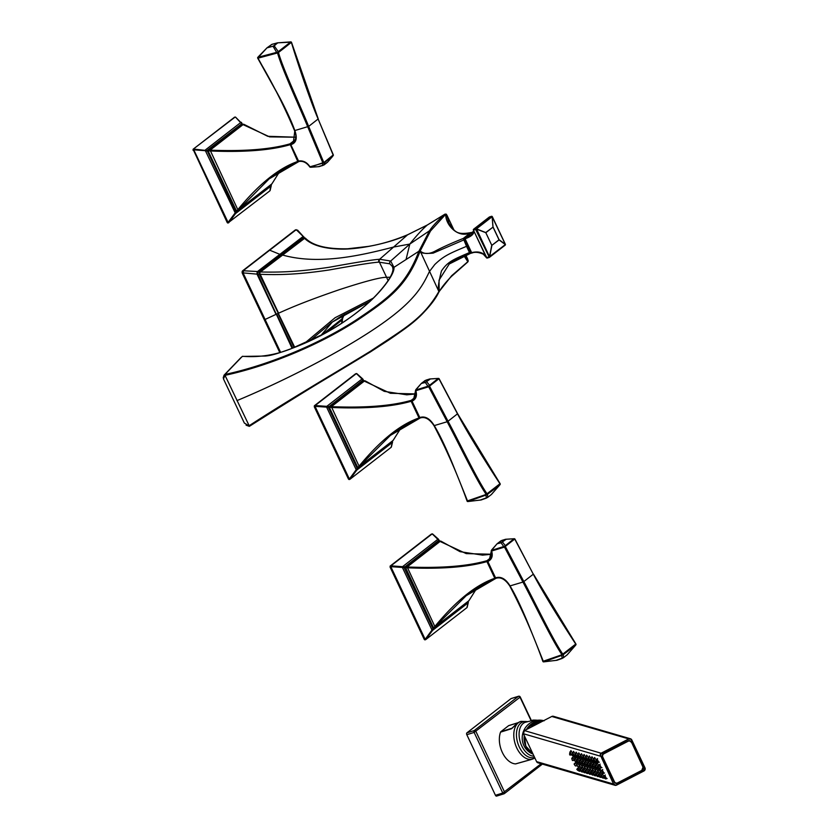 <?xml version="1.0" encoding="UTF-8"?>
<svg xmlns="http://www.w3.org/2000/svg" width="838" height="838" viewBox="0 0 838 838"><rect width="100%" height="100%" fill="white"/><g stroke="black" fill="none" stroke-linecap="round" stroke-linejoin="round"><path stroke-width="1.26" d="M279.808 352.609L242.454 273.576A2.158 1.33 -107.2 0 1 242.632 270.8L295.133 230.083A2.158 1.33 -107.2 0 1 295.395 229.937A2.158 1.33 -107.2 0 1 295.699 229.905M242.632 270.8L243.449 270.548L243.271 273.324L265.08 319.467L276.016 314.365L257.015 274.131L258.146 271.941L257.528 271.522L302.738 236.766A1.079 0.848 48.9 0 1 303.398 237.269L304.77 238.516M280.625 352.358L265.08 319.467M297.532 230.083L304.404 237.667L296.233 229.685L269.7 250.195L280.562 254.647L302.927 237.521L302.35 237.06M243.449 270.548L269.7 250.195M297.762 230.481L295.395 229.937M342.239 317.864L341.695 320.284L325.291 333.126M342.218 317.665L342.072 319.98A1.079 0.859 -126.3 0 0 342.145 319.236M342.302 317.717L342.501 319.247L341.695 320.284M341.6 323.3L342.072 319.98M341.831 318.985L322.923 334.414M369.977 301.334L331.932 322.274L309.253 341.223M373.277 298.129L335.074 317.738L304.477 343.35M292.074 348.336L257.957 274.466L257.297 274.78M292.755 348.074L276.655 314.02L277.965 313.422L294.096 347.571M304.362 237.887L259.298 272.371L259.193 273.89L294.735 347.32M259.183 273.89L257.957 274.466L257.695 273.722M303.398 237.269L303.534 237.961L305.053 238.002L260.419 271.962L259.172 273.9M259.79 273.178L260.22 274.298C279.305 275.074 298.663 274.518 329.198 269.972C355.679 265.196 372.24 262.577 378.881 262.137L389.848 263.823L392.509 266.631L393.001 269.04C392.844 273.817 388.612 281.002 380.305 290.597C376.021 295.678 370.291 301.292 363.116 307.431C353.626 315.654 340.741 324.369 324.474 333.576L292.053 348.336C275.932 354.977 259.424 357.627 242.528 356.297L242.36 356.36M259.801 272.004A1.079 0.828 -128.2 0 1 260.419 271.962C279.211 272.465 298.852 271.837 329.533 267.217C356.202 262.357 372.9 259.696 379.635 259.256L390.686 261.037L393.954 267.343C394.876 273.408 383.207 289.162 370.029 301.408C357.522 312.773 343.79 322.682 328.863 331.136C314.564 339.39 298.621 346.419 281.034 352.243C274.183 354.621 268.757 355.888 264.745 356.066L242.287 356.412L224.93 374.481C271.816 364.404 322.588 341.925 356.36 319.854C389.481 297.7 406.032 284.889 418.927 251.222L429.496 230.775L409.813 244.057L390.686 261.037A2.158 2.105 120 0 0 389.848 263.823M259.288 272.381L259.843 272.748M259.298 272.371L258.146 271.941L280.562 254.647A1.079 0.828 52.8 0 0 281.798 255.045L282.437 254.993C319.32 265.478 362.582 255.024 393.588 247.053L379.635 259.256A2.158 1.906 87.5 0 0 378.881 262.137M243.146 272.895L257.015 274.131L257.151 271.837A1.079 0.807 54.9 0 1 257.79 272.36M243.282 270.758L257.528 271.522M471.448 232.786A1.446 1.11 -127.7 0 0 470.642 232.702L463.278 238.432C451.064 243.355 441.616 247.629 434.943 251.222C425.484 256.177 420.886 251.473 420.184 251.012L430.491 231.026A0.723 0.66 35.3 0 0 429.496 230.775C432.23 226.511 437.331 221.002 444.789 214.266L427.254 225.055L407.593 234.808C390.602 242.831 360.131 249.504 341.202 249.106C323.73 248.76 311.464 245.125 304.404 238.202A1.079 0.828 -128.1 0 0 303.785 238.233M465.886 255.307L468.128 261.425L451.63 275.744L438.421 292.462C422.404 320.064 404.304 329.166 371.161 351.415C336.918 372.481 288.817 400.501 249.431 426.291L225.013 375.34C272.402 365.127 322.934 342.658 357.04 320.451C390.393 298.15 407.038 285.266 419.985 251.526L418.927 251.222L406.032 259.55L409.813 244.057L393.588 247.053L407.593 234.808A2.158 1.037 -113.2 0 1 407.771 234.682C394.321 240.349 381.133 244.267 368.217 246.414L347.665 248.771C326.956 249.232 312.888 245.723 305.441 238.222L305.053 238.002M304.728 238.348L304.393 237.803M320.64 335.818L342.438 318.65L344.449 314.177M344.586 314.093L342.281 318.828A1.079 0.828 52.5 0 0 342.438 318.65L342.847 317.958M259.581 274.529L260.22 274.298L278.604 313.192C293.635 306.362 309.955 299.795 339.359 289.676C365.064 281.285 380.808 277.169 386.58 277.315L390.183 277.21M406.032 259.55L393.954 267.343L393.211 269.983M430.491 231.026L445.795 214.193L446.979 215.324L453.84 229.832M471.658 232.618A1.446 1.446 0 0 0 470.862 232.597L470.642 232.702C458.229 238.903 445.104 224.783 445.795 214.193L445.156 214.099M446.979 215.324L446.371 214.287L444.863 214.214L427.338 224.982A2.158 0.807 -119.2 0 0 427.254 225.055C422.059 229.57 416.245 235.907 409.813 244.057M445.764 214.161A0.723 0.576 138.2 0 1 446.476 214.497L448.969 223.159C454.741 231.948 456.804 235.111 470.862 232.597M468.274 260.765L464.619 255.841M467.876 261.77L464.116 256.051M438.913 291.991A0.723 0.691 -142.6 0 0 439.06 291.844A0.723 0.691 -147.7 0 0 439.154 291.153L439.039 280.175L449.241 264.001L470.369 253.443A1.446 1.11 52.2 0 0 470.642 253.296L471.082 252.961M451.148 276.571A0.723 0.67 -134.8 0 0 451.473 276.393C445.921 282.018 441.794 287.141 439.102 291.781L439.06 291.854A0.723 0.691 -142.6 0 0 439.122 291.142C437.541 289.718 438.326 282.982 441.469 270.946C447.691 261.781 452.761 259.717 469.479 252.563L470.369 253.443M249.431 426.291L248.907 425.893L249.431 426.291M464.681 239.563L433.141 253.139C424.552 253.841 420.236 253.149 420.184 251.075L438.882 291.498C422.844 319.11 404.597 328.349 371.255 350.724C336.708 371.978 288.796 399.852 248.907 425.893L244.308 423.001L223.453 378.87L224.06 375.183L223.212 377.812M241.197 357.344L224.05 375.183L224.93 374.481L225.013 375.34L223.453 378.87M246.1 425.191L249.221 426.312M236.955 400.616C288.366 379.164 343.894 350.033 379.31 325.594C415.533 300.664 422.781 285.423 429.433 271.512L434.775 264.525C443.449 256.26 448.32 253.904 466.536 246.341L469.479 252.563L470.568 252.018M419.136 250.761L420.184 251.012A0.723 0.691 22.1 0 0 419.147 250.73M464.336 238.641A1.446 1.11 -127.8 0 0 463.278 238.432L466.536 246.341L467.625 245.796M471.019 252.594L471.176 252.709C478.812 250.876 483.903 252.531 486.459 257.675L486.93 257.926A0.723 0.555 52.2 0 0 486.962 257.947M471.846 253.076L464.734 238.023A0.723 0.555 52.2 0 0 464.608 238.086L464.608 238.086A0.723 0.555 52.2 0 0 464.514 238.83L464.671 238.945C471.951 236.368 474.874 233.414 473.418 230.094L486.459 257.675L489.162 257.455M489.622 216.916L473.763 229.141A0.723 0.555 -127.8 0 0 473.47 229.455A0.723 0.649 -14.1 0 0 473.418 230.094L486.731 257.633L489.486 256.658L476.466 228.868L492.147 216.707L505.335 244.361A0.723 0.545 126.6 0 1 505.324 244.581L489.486 256.658L491.717 245.45L499.081 239.94A0.723 0.545 -53.4 0 0 499.092 239.731L493.1 227.056L485.736 232.555L491.822 245.377A0.723 0.555 52.2 0 1 491.875 245.534L489.643 256.742A0.723 0.555 -127.8 0 1 489.35 257.392L475.649 229.455L476.455 229.078L485.831 232.702L491.822 245.377L499.092 239.731L505.293 244.267M489.591 257.203L505.021 245.23A0.723 0.555 -127.8 0 0 505.167 245.157L489.486 257.318A0.723 0.723 0 0 1 489.256 257.444L487.307 258.041A0.723 0.723 0 0 1 486.49 257.737L483.285 254.186C478.508 252.133 474.664 251.777 471.731 253.128A0.723 0.723 0 0 1 470.904 252.73L464.399 238.966A0.723 0.723 0 0 1 464.608 238.086L472.433 232.021A0.723 0.723 0 0 1 472.632 231.917L464.734 238.023L471.344 234.787L473.617 231.445M491.822 216.424L489.528 216.927A0.723 0.723 0 0 0 489.298 217.052A0.723 0.555 -127.8 0 1 489.434 216.979L491.477 216.33A0.723 0.723 0 0 1 492.335 216.707L505.377 244.287A0.723 0.723 0 0 1 505.167 245.157A0.723 0.555 -127.8 0 0 505.324 244.581L499.081 239.94A0.723 0.555 52.2 0 0 499.019 239.794L493.027 227.119L485.831 232.702A0.723 0.555 -127.8 0 0 485.736 232.555L476.466 228.868A0.723 0.555 52.2 0 0 475.712 228.533L491.382 216.372A0.723 0.555 52.2 0 1 492.147 216.707L493.027 227.119A0.723 0.555 -127.8 0 0 492.943 226.972L492.147 216.707M475.649 229.455L475.712 228.533L473.763 229.141L473.7 230.062L475.649 229.455M471.344 234.787C473.198 233.582 473.879 231.969 473.365 229.958A0.723 0.723 0 0 1 473.627 229.214L489.298 217.052A0.723 0.555 -127.8 0 0 489.193 217.168M470.956 252.825A1.446 1.11 52.2 0 1 470.642 253.296A1.446 1.446 0 0 1 470.307 253.495C458.669 258.188 454.458 260.471 449.241 264.001M299.061 161.441C303.157 160.844 306.729 162.656 309.756 166.909A0.723 0.723 0 0 0 310.238 167.212L322.808 162.771L307.714 126.758C298.757 105.054 282.102 69.334 277.535 52.951L258.01 58.168L279.944 98.004C287.005 111.548 291.991 122.474 294.903 130.78L294.934 130.854C297.553 138.49 296.181 143.099 290.807 144.681L298.538 161.022C303.157 160.341 306.97 162.258 309.987 166.783L324.337 162.761L333.315 155.418A0.723 0.723 0 0 0 333.315 154.852L333.011 154.852M291.373 42.34L284.93 47.483A0.723 0.555 -127.8 0 0 284.354 46.907L277.661 52.103L257.853 57.33L257.716 58.168L279.557 97.459C286.669 111.161 291.718 122.212 294.693 130.592L308.667 126.402L318.126 118.996L333.315 155.407L327.501 162.237A0.723 0.555 -127.8 0 0 327.595 162.132L322.745 165.484L322.504 162.907M308.667 126.402L323.73 162.342L322.808 162.771L323.384 163.159L324.358 162.153A0.723 0.555 52.2 0 1 324.337 162.761L324.17 164.793A0.723 0.555 -127.8 0 1 324.076 164.897L318.786 166.5M307.724 126.758L308.646 126.349C300.193 105.515 283.066 69.156 278.488 52.605L277.661 52.103L277.535 52.951L278.834 52.207A0.723 0.555 -127.7 0 0 278.268 51.631L274.236 45.87L277.629 42.832L290.451 42.172L284.354 46.907M257.8 57.979L257.853 57.33M290.807 144.681L290.87 143.748L294.976 140.564M299.208 161.388L298.538 161.022L299.208 161.388M310.238 167.212L311.715 167.055L310.238 167.212M324.358 162.153L333.315 154.852L318.147 119.048M267.301 47.619L273.052 46.279L277.598 43.021L271.858 44.362L267.301 47.619A0.723 0.555 -127.8 0 0 267.071 47.766L258.439 57.162L258.523 57.937M267.49 47.745L274.236 45.87A0.723 0.555 52.2 0 0 273.932 45.86M290.985 41.942L290.451 42.172A0.723 0.555 -127.9 0 1 291.016 42.748M318.052 118.818L318.126 118.996C309.337 98.444 296.285 58.88 291.435 42.56A0.723 0.587 -101.8 0 0 290.807 41.9M290.608 41.9L277.514 42.843L272.067 44.299L267.238 47.64M327.595 162.132L332.749 156.235A0.723 0.555 52.2 0 0 332.77 155.627M244.068 124.579A0.723 0.534 127.3 0 0 243.491 124.275L210.118 150.159C244.047 151.51 270.664 149.415 289.958 143.853L297.773 161.451L298.936 161.43M289.958 143.853L295.405 139.621M242.213 124.118L208.327 150.337L210.118 150.159L237.814 209.657C258.942 184.025 278.928 167.956 297.773 161.451L298.443 161.807M293.384 150.128A9.113 5.604 72.8 0 0 295.688 155.009M228.585 222.803L227.255 222.646L228.072 222.395L193.788 149.834L193.84 149.08L210.066 150.955C243.973 152.401 270.58 150.337 289.896 144.775M228.072 222.395L235.939 211.878L207.049 150.452L241.993 123.584L241.585 122.61A0.723 0.534 129.4 0 0 241.019 122.306L205.436 149.908L205.383 150.693L208.274 151.259L236.316 210.589L238.39 209.961L269.145 178.882L298.286 161.87M227.831 223.055L269.92 190.813L270.894 185.009L236.127 211.972L236.316 210.589L236.85 211.008L238.39 209.961L271.763 184.077L279.819 171.319L271.9 183.868A0.723 0.649 20.5 0 0 271.931 183.627M270.915 184.873A0.723 0.566 -51 0 1 270.894 185.009L271.763 184.077A0.723 0.649 20.5 0 0 271.889 183.868L236.861 210.998M242.182 124.087L243.91 124.338A0.723 0.534 127.3 0 0 243.9 124.328L267.699 136.29L295.845 137.202L269.668 136.887L242.067 124.171L235.688 117.33M270.129 190.467L271.25 185.743A0.723 0.649 17.3 0 1 271.114 185.984L235.53 213.575L236.127 211.972L238.39 209.961M270.716 184.779L271.763 184.077M271.083 184.748L271.25 185.743A0.723 0.649 17.3 0 0 271.166 185.198L270.904 184.748M193.788 149.834L205.383 150.693L235.53 213.575L228.68 222.793L228.135 222.499L228.68 222.793M227.255 222.646L193.075 149.279L235.143 117.048M193.075 149.279L234.441 117.278M270.035 189.996L269.983 190.75M439.028 378.807L437.907 378.692L428.721 385.993L415.753 390.037L421.21 383.563M437.907 378.692A0.723 0.555 -127.8 0 1 438.421 379.143L439.06 378.944L438.494 378.409L429.873 378.954M457.59 413.752L448.037 421.242L429.59 386.287L428.721 385.993L428.689 386.768L415.837 390.707C417.324 395.714 416.067 399.202 412.066 401.193L412.118 400.26L414.684 398.27M467.216 501.009L486.208 494.41C476.476 480.404 458.742 443.48 447.157 421.744L434.252 425.599C429.904 418.487 425.086 415.805 419.786 417.534L412.066 401.193M415.606 390.466L413.584 399.349L412.118 400.26M426.207 380.096L421.483 383.322M438.421 379.143L428.689 386.768L447.136 421.692L448.016 421.2M439.06 378.944L457.496 413.846C468.117 434.294 490.324 469.238 500.014 483.819L500.056 484.553M434.115 425.662L434.294 425.673C439.416 434.074 445.418 446.602 452.311 463.236L467.761 501.553L486.899 494.755L486.208 494.41L499.888 483.798M493.592 488.931A0.723 0.555 52.2 0 1 493.655 489.675L499.741 484.94A0.723 0.555 52.2 0 0 499.689 484.207M425.044 380.578L421.325 383.437L415.92 389.544L421.399 383.375A0.723 0.555 -127.8 0 0 421.325 383.437L425.327 382.484L430.166 379.111A0.723 0.555 52.2 0 0 429.842 379.111L425.044 380.578A0.723 0.555 -127.8 0 0 424.835 380.714M467.824 501.543L468.442 501.428L467.939 500.956M447.157 421.734L448.037 421.242C458.952 441.385 477.084 479.546 487.067 493.854A0.723 0.545 77.6 0 1 486.899 494.755L493.655 489.675M491.33 494.556L491.12 494.724A0.723 0.555 -127.8 0 0 491.33 494.556L499.741 484.94M499.909 484.804L491.445 494.462L487.454 497.563A0.723 0.555 -127.8 0 0 487.664 497.395L480.771 499.857M414.632 406.629A9.113 5.604 72.8 0 0 416.947 411.51M420.184 417.932L419.021 417.953L419.691 418.319M365.316 381.091L364.74 380.787L365.316 381.091L364.74 380.787L331.366 406.671L359.073 466.169C380.19 440.537 400.176 424.468 419.021 417.953L411.144 401.287L411.207 400.355L415.418 397.086M356.81 373.633L362.686 378.891A0.723 0.534 129.4 0 1 362.833 379.122L363.483 380.599L329.585 406.849L329.523 407.76L357.575 467.101L359.638 466.473L393.012 440.579L401.067 427.82L393.148 440.369A0.723 0.649 20.5 0 0 393.179 440.139M391.283 446.497L392.362 442.485L391.964 441.291L393.012 440.579A0.723 0.649 20.5 0 0 393.148 440.379L358.109 467.51L390.393 435.393L419.545 418.372M363.975 381.028L362.833 379.122L363.315 380.672L390.414 393.284L416.036 393.933L406.744 394.813L384.254 391.346L365.159 380.85L363.43 380.599M349.834 479.305L348.503 479.158L314.26 406.713L315.14 405.54L331.366 406.671C365.295 408.022 391.901 405.917 411.207 400.355M348.503 479.158L349.383 479.001L357.187 468.379L328.276 407.226L331.314 407.457C365.232 408.902 391.838 406.849 411.144 401.287M391.964 441.291L393.012 440.579M392.163 441.385A0.723 0.566 -51 0 1 392.142 441.511L357.376 468.484L357.575 467.101L358.109 467.51M363.64 380.546L362.686 378.891A0.723 0.534 129.4 0 0 362.267 378.818L326.694 406.42L326.642 407.195L356.223 469.783L356.789 470.087L357.376 468.484L359.638 466.473M315.088 405.592L315.046 406.346L328.276 407.226L363.064 379.991L356.391 373.549L315.14 405.54M391.377 446.968L392.509 442.244A0.723 0.649 17.3 0 1 392.362 442.485L356.789 470.087L349.928 479.294L349.383 479.001L349.991 479.263L391.231 447.251M392.331 441.249L392.509 442.244A0.723 0.649 17.3 0 0 392.414 441.71L392.153 441.249M314.323 405.791L355.501 373.842L356.936 373.842M315.046 406.346L349.32 478.907M514.804 539.127L513.684 539.012L504.507 546.313L491.529 550.356L496.997 543.883M513.684 539.012A0.723 0.555 -127.8 0 1 514.197 539.463L514.846 539.253L514.27 538.729L505.66 539.274M514.846 539.253L533.303 574.208L523.823 581.562L505.366 546.606L504.507 546.313L504.476 547.088L491.623 551.027C493.1 556.023 491.843 559.522 487.842 561.502L487.905 560.58L490.471 558.59M533.115 574.093L533.303 574.208C543.778 594.404 566.205 629.726 575.79 644.129L575.947 644.747M543.003 661.329L561.994 654.729C552.347 640.881 534.403 603.57 522.943 582.064L510.038 585.909C505.691 578.807 500.873 576.125 495.572 577.853L487.842 561.502M491.393 550.775L489.361 559.669L487.905 560.58M501.983 540.405L497.259 543.642M514.197 539.463L504.476 547.088L522.912 582.012L523.792 581.509M509.892 585.971L510.08 585.982C515.14 594.289 521.131 606.775 528.055 623.462L543.537 661.873L562.686 655.075L561.994 654.729L575.664 644.118M569.379 649.251A0.723 0.555 52.2 0 1 569.431 649.984L575.528 645.26A0.723 0.555 52.2 0 0 575.476 644.516M500.831 540.898L497.112 543.757L491.707 549.864L497.175 543.694A0.723 0.555 -127.8 0 0 497.112 543.757L501.103 542.804L505.943 539.431A0.723 0.555 52.2 0 0 505.628 539.431L500.831 540.898A0.723 0.555 -127.8 0 0 500.621 541.034M543.611 661.863L544.229 661.748L543.726 661.276M522.933 582.054L523.823 581.562C534.623 601.485 552.954 640.023 562.843 654.174A0.723 0.545 77.6 0 1 562.686 655.075L569.431 649.984M567.116 654.866L566.897 655.044A0.723 0.555 -127.8 0 0 567.116 654.866L575.528 645.26M575.685 645.124L567.232 654.782L563.23 657.882A0.723 0.555 -127.8 0 0 563.45 657.715L556.558 660.176M490.419 566.949A9.113 5.604 72.8 0 0 492.723 571.83M495.96 578.251L494.808 578.272L495.478 578.629M441.092 541.4L440.526 541.097L441.092 541.4L440.526 541.097L407.153 566.991L434.849 626.489C455.966 600.856 475.953 584.777 494.808 578.272L486.92 561.596L486.983 560.674L491.204 557.406M432.586 533.953L438.473 539.211A0.723 0.534 129.4 0 1 438.609 539.442L439.091 540.992L466.2 553.604L491.812 554.253L482.531 555.133L460.031 551.666L440.945 541.159L439.206 540.908L405.362 567.158L433.351 627.421L435.425 626.793L468.798 600.898L476.853 588.14L468.924 600.689A0.723 0.649 20.5 0 0 468.966 600.448M467.07 606.817L468.149 602.805L467.751 601.611L468.798 600.898A0.723 0.649 20.5 0 0 468.924 600.689L433.895 627.83L466.179 595.713L495.321 578.691M425.62 639.624L424.29 639.478L390.047 567.033L390.917 565.86L407.153 566.991C441.071 568.342 467.688 566.237 486.983 560.674M424.29 639.478L425.17 639.321L432.963 628.699L404.063 567.546L407.1 567.776C441.018 569.222 467.625 567.158 486.92 561.596M467.751 601.611L468.798 600.898M467.939 601.705A0.723 0.566 -51 0 1 467.918 601.831L433.162 628.804L433.351 627.421L433.895 627.83M439.426 540.866L438.473 539.211A0.723 0.534 129.4 0 0 438.054 539.138L402.47 566.739L402.418 567.515L432.01 630.103L432.565 630.406L433.162 628.804L435.425 626.793M390.875 565.912L390.822 566.666L404.063 567.546L438.84 540.311L432.178 533.869L390.917 565.86M467.164 607.288L468.285 602.564A0.723 0.649 17.3 0 1 468.149 602.805L432.565 630.406L425.714 639.614L425.17 639.321L425.767 639.583L467.017 607.571M468.117 601.569L468.285 602.564A0.723 0.649 17.3 0 0 468.201 602.03L467.939 601.569M439.269 540.919L438.609 539.442L439.761 541.348M390.11 566.111L431.287 534.162L432.722 534.162M390.822 566.666L425.107 639.226M577.759 754.514L576.083 752.136L575.989 752.838M576.963 756.473L575.297 753.414M575.538 753.488L575.622 753.383C575.308 757.29 575.214 757.259 575.339 753.299L575.329 753.31C574.732 755.499 574.742 756.599 575.381 756.62L575.161 756.347M575.381 756.62L577.497 756.305M575.277 754.315L575.14 755.583L575.235 754.315M572.49 752.974L570.825 750.597L570.72 751.309M575.015 758.306L573.402 756.054L573.297 756.756M577.581 763.753L575.978 761.501L575.874 762.213M580.158 769.211L578.555 766.948L578.45 767.66M575.119 753.739L573.454 751.372L573.36 752.074M577.644 759.071L576.031 756.819L575.936 757.531M580.221 764.528L578.608 762.266L578.513 762.978M582.798 769.975L581.184 767.723L581.09 768.425M580.273 759.846L578.66 757.583L578.566 758.296M582.85 765.293L581.237 763.041L581.143 763.743M585.427 770.74L583.814 768.488L583.719 769.2M580.388 755.279L578.723 752.901L578.618 753.613M582.902 760.611L581.3 758.359L581.195 759.06M585.479 766.058L583.866 763.806L583.772 764.507M588.056 771.515L586.443 769.253L586.349 769.965M583.018 756.044L581.352 753.676L581.258 754.378M585.542 761.375L583.929 759.123L583.835 759.825M588.119 766.833L586.506 764.57L586.411 765.283M590.696 772.28L589.083 770.028L588.988 770.73M585.657 756.808L583.981 754.441L583.887 755.143M588.171 762.151L586.558 759.888L586.464 760.6M590.748 767.598L589.135 765.345L589.041 766.047M593.325 773.045L591.712 770.792L591.618 771.494M588.286 757.583L586.61 755.206L586.516 755.918M590.8 762.915L589.187 760.653L589.093 761.365M593.377 768.362L591.764 766.11L591.67 766.812M595.954 773.82L594.341 771.557L594.247 772.269M590.916 758.348L589.25 755.97L589.156 756.683M593.44 763.68L591.827 761.428L591.733 762.13M596.017 769.127L594.404 766.875L594.31 767.587M598.594 774.584L596.981 772.322L596.886 773.034M593.555 759.113L591.879 756.745L591.785 757.447M596.069 764.445L594.456 762.192L594.362 762.905M598.646 769.902L597.033 767.639L596.939 768.352M601.223 775.349L599.61 773.097L599.516 773.799M596.185 759.888L594.509 757.51L594.414 758.212M598.699 765.22L597.085 762.957L596.991 763.669M601.275 770.667L599.662 768.415L599.568 769.116M603.852 776.114L602.239 773.862L602.145 774.574M598.793 762.35L597.054 758.987M601.37 767.807L599.631 764.434M603.947 773.254L602.208 769.881M606.523 778.712L604.785 775.339M631.527 742.238L643.144 766.801L631.527 742.217A2.881 2.786 106.3 0 0 627.788 740.949L603.695 753.404A2.881 2.786 106.3 0 0 602.396 757.269L614.024 781.854A2.881 2.786 106.3 0 0 617.753 783.121L641.856 770.667L617.774 783.111L615.731 783.331M641.866 770.656A2.881 2.786 106.3 0 0 643.155 766.833L641.782 770.373A2.524 2.43 106.3 0 0 642.914 766.99L631.527 742.217L629.809 740.74M530.957 725.792L539.662 721.288A17.661 17.043 106.3 0 0 535.011 722.901A17.661 17.043 106.3 0 0 530.957 725.792L532.738 726.305M539.662 721.288L541.442 721.811M537.409 721.183A17.567 16.949 106.3 0 0 533.68 722.576A17.567 16.949 106.3 0 0 526.453 729.552M524.305 735.649A17.567 16.949 106.3 0 0 528.82 750.607M516.019 763.753A1.802 1.11 -107.2 0 1 515.799 763.858A1.802 1.11 -107.2 0 1 515.569 763.889A19.735 12.13 -107.2 0 1 502.339 752.451A19.735 12.13 -107.2 0 1 500.558 732.129L511.662 728.693L517.538 722.964L520.031 721.686M516.899 723.498A1.802 1.383 52.2 0 1 517.193 723.142L520.922 721.382A19.735 12.13 72.8 0 0 518.46 722.681A19.735 12.13 -107.2 0 0 515.904 745.935A19.735 12.13 -107.2 0 0 532.601 759.081L534.885 758.034M517.486 722.922L508.603 725.677A1.802 1.11 -107.2 0 1 508.834 725.561A1.802 1.11 -107.2 0 1 509.064 725.53M508.603 725.677L500.873 731.679A1.802 1.11 72.8 0 0 500.558 732.129M531.449 720.68L520.262 697.017L474.13 732.422A1.446 0.89 -107.2 0 1 474.245 730.568A1.446 1.11 52.2 0 1 475.942 731.511L504.581 792.12A1.446 1.11 52.2 0 1 504.109 793.733A1.446 0.89 -107.2 0 1 503.931 793.827A1.446 0.89 -107.2 0 1 502.769 793.02L541.149 763.743M531.135 720.753L520.052 697.3A1.446 1.11 -127.8 0 0 518.355 696.357A1.446 0.89 -107.2 0 1 518.533 696.263A1.446 0.89 -107.2 0 1 519.235 696.451M503.722 793.858L496.777 796.006A1.446 0.89 -107.2 0 1 496.599 796.1A1.446 0.89 -107.2 0 1 495.447 795.293L466.797 734.685A1.446 0.89 -107.2 0 1 466.923 732.841L511.023 698.62A1.446 0.89 -107.2 0 1 511.211 698.525A1.446 0.89 -107.2 0 1 511.41 698.504M532.601 759.081L515.569 763.889M500.873 731.679L511.987 728.232L514.281 726.022A1.802 0.922 40.3 0 1 514.679 725.834M511.662 728.693A1.802 1.11 72.8 0 1 511.987 728.232L514.155 726.357A1.802 0.922 40.3 0 1 514.281 726.022L517.193 723.142A1.802 1.383 52.2 0 1 517.538 722.964M571.694 754.933L570.029 751.885M570.269 751.948L570.353 751.843C570.039 755.75 569.945 755.719 570.081 751.759L571.244 750.953M569.934 752.053L570.05 751.812C569.463 753.97 569.484 755.069 570.123 755.08L569.892 754.808M570.008 752.775L569.903 754.053L569.966 752.786M571.746 758.453L572.501 760.527L574.334 760.391L572.637 757.322M571.809 758.421L572.333 760.37L571.862 758.201M572.333 760.37L571.799 758.222L573.821 756.4M572.228 760.035L571.862 758.809L572.228 760.035M576.733 764.78L575.214 762.779M574.135 764.078L575.329 765.869M576.397 761.847L574.135 763.952L575.528 765.953M575.088 765.565L574.365 764.549L575.119 765.565M577.916 768.079L576.774 769.326L579.477 771.285L577.916 768.079M579.456 771.274L579.529 771.253C576.314 769.022 576.219 769.001 579.257 771.17L579.383 771.232M577.476 770.132L578.555 770.803L577.445 770.132M574.334 755.698L572.668 752.65M572.909 752.723L572.983 752.608C572.668 756.515 572.584 756.494 572.71 752.534L572.7 752.545C572.092 754.734 572.113 755.834 572.752 755.855L572.532 755.583M572.752 755.855L574.858 755.53M572.637 753.54L572.532 754.818L572.605 753.551M576.911 761.155L575.266 758.086M574.376 759.218L575.214 761.313L577.131 761.093M575.297 757.971L574.428 758.987L574.973 761.145M574.858 760.799L574.491 759.574L574.858 760.799M579.362 765.544L577.843 763.544M576.764 764.843L577.958 766.634M579.739 766.54L578.073 766.718L576.774 764.717L577.874 763.418M576.994 765.314L577.728 766.341L576.973 765.314M582.022 771.997L582.159 772.018C578.943 769.787 578.859 769.766 581.886 771.934L580.451 768.865L581.603 768.069M579.54 761.92L577.895 758.861M577.005 759.993L577.602 761.91M579.582 761.931L577.759 762.067L577.057 759.762L577.927 758.736M577.497 761.564L577.162 760.338L577.518 761.564M581.991 766.32L580.472 764.308M579.393 765.618L580.587 767.409M580.504 764.183L579.404 765.482L580.797 767.493M579.624 766.079L580.357 767.105L579.603 766.079M584.652 772.772L584.798 772.783C581.582 770.562 581.488 770.531 584.515 772.709L583.175 769.619L582.043 770.866L584.432 772.709M583.793 772.332L582.714 771.672L583.793 772.332M579.592 757.238L577.927 754.19M578.168 754.252L578.251 754.148C577.937 758.055 577.843 758.023 577.979 754.064L577.969 754.085C577.361 756.274 577.382 757.374 578.021 757.384L577.791 757.112M578.021 757.384L580.126 757.07M577.832 756.337L577.906 755.08L577.801 756.358M582.169 762.685L580.535 759.626M579.645 760.757L580.231 762.674M581.719 758.704L579.697 760.527L580.483 762.842M580.126 762.339L579.791 761.103L580.147 762.339M584.631 767.084L583.112 765.073M582.033 766.382L583.342 768.247L584.861 767.87M582.064 766.55L583.227 768.174L582.096 766.246M583.227 768.174L582.033 766.257L584.296 764.151M582.986 767.87L582.263 766.843L583.018 767.87M587.281 773.537L587.428 773.558C584.212 771.327 584.117 771.295 587.155 773.474L585.72 770.405L586.872 769.609M585.374 772.437L586.422 773.097L585.343 772.437M580.807 755.028L580.881 754.912C580.566 758.819 580.483 758.799 580.608 754.839L580.598 754.849C579.99 757.039 580.011 758.139 580.65 758.16L582.284 758.002L580.566 754.954M580.535 755.845L580.43 757.123L580.504 755.855M584.798 763.46L583.164 760.391M582.274 761.522L583.028 763.607L585.029 763.397M584.348 759.469L582.326 761.292L582.871 763.449M582.756 763.104L582.389 761.878L582.756 763.104M587.26 767.849L585.741 765.848M584.662 767.147L585.856 768.938M587.637 768.834L585.971 769.022L584.662 767.021L586.925 764.926M585.626 768.645L584.893 767.618L585.647 768.645M589.921 774.302L590.057 774.322C586.841 772.091 586.747 772.07 589.784 774.239L588.444 771.149L587.302 772.395L589.68 774.228M584.861 758.778L583.196 755.719M583.437 755.792L583.52 755.687C583.206 759.584 583.112 759.563 583.238 755.604L583.227 755.614C582.63 757.803 582.64 758.903 583.279 758.924L583.059 758.652M583.279 758.924L585.385 758.6M583.175 756.609L583.059 757.887L583.133 756.62M587.438 764.225L585.793 761.166M584.903 762.297L585.752 764.382L587.658 764.172M585.825 761.04L584.955 762.067L585.5 764.214M585.06 762.643L585.395 763.868L585.029 762.643M589.889 768.614L588.37 766.613M587.291 767.912L588.486 769.703M588.402 766.487L587.302 767.786L588.695 769.797M587.522 768.383L588.255 769.41L587.501 768.383M591.073 771.924L589.942 773.17L592.644 775.119L591.073 771.924M592.613 775.119L592.686 775.087C589.481 772.866 589.386 772.835 592.414 775.014L592.55 775.066M587.49 759.542L585.825 756.484M586.066 756.557L586.15 756.452C585.835 760.359 585.741 760.328 585.877 756.368L585.867 756.379C585.259 758.568 585.28 759.678 585.919 759.689L585.689 759.417M585.919 759.689L588.025 759.375M585.804 757.384L585.668 758.662L585.762 757.384M590.067 764.989L588.423 761.931M587.532 763.062L588.286 765.136L590.287 764.937M587.606 763.03L588.129 764.979L587.658 762.81M588.129 764.979L587.585 762.831L589.617 761.009M588.025 764.644L587.689 763.408L588.046 764.633M592.518 769.389L591 767.378M589.931 768.687L591.125 770.478M592.194 766.456L589.931 768.551L591.324 770.562M590.151 769.148L590.884 770.174L590.13 769.148M595.179 775.841L595.326 775.862C592.11 773.631 592.016 773.6 595.043 775.779L593.618 772.709L594.77 771.913M594.32 775.401L593.241 774.741L594.32 775.401M590.12 760.307L588.465 757.259M588.705 757.322L588.779 757.217C588.465 761.124 588.37 761.093 588.506 757.133L588.506 757.133C587.888 759.343 587.909 760.443 588.548 760.454L588.328 760.181M588.548 760.454L590.654 760.139M588.36 759.406L588.433 758.149L588.328 759.427M592.696 765.764L591.062 762.695M590.172 763.827L590.769 765.743M592.246 761.773L590.224 763.596L591.01 765.911M590.654 765.408L590.319 764.183L590.675 765.408M595.158 770.153L593.639 768.153M592.56 769.452L593.964 771.327L595.399 770.939M594.823 767.22L592.56 769.326L593.754 771.243M593.514 770.939L592.791 769.923L593.545 770.939M597.819 776.606L597.955 776.627C594.739 774.396 594.645 774.375 597.683 776.543L596.247 773.474L597.4 772.678M591.335 758.097L591.419 757.981C591.104 761.889 591.01 761.868 591.136 757.908L591.125 757.919C590.518 760.108 590.539 761.208 591.178 761.229L592.822 761.082L591.094 758.023M590.926 760.192L591.031 758.924L590.989 760.171M595.336 766.529L593.692 763.46M592.801 764.591L593.65 766.676L595.556 766.466M593.723 763.345L592.854 764.361L593.398 766.519M593.283 766.173L592.927 764.947L593.283 766.173M597.787 770.918L596.268 768.917M595.19 770.216L596.384 772.008M597.955 771.987L596.509 772.091L595.2 770.091L596.3 768.792M596.153 771.714L595.42 770.688L596.174 771.714M598.971 774.218L597.829 775.475L600.542 777.423L598.971 774.218M600.511 777.423L600.584 777.392C597.368 775.16 597.285 775.14 600.312 777.308L600.448 777.371M598.531 776.271L599.589 776.941L598.51 776.271M595.389 761.847L593.723 758.788M593.964 758.861L594.048 758.757C593.733 762.664 593.639 762.632 593.775 758.673L593.765 758.683C593.157 760.873 593.168 761.983 593.817 761.993L593.587 761.721M593.817 761.993L595.923 761.679M593.702 759.689L593.566 760.956L593.66 759.689M597.965 767.294L596.321 764.235M595.43 765.366L596.279 767.451L598.185 767.241M596.363 764.109L595.483 765.136L596.028 767.283M595.588 765.712L595.923 766.938L595.556 765.712M600.417 771.693L598.898 769.682M597.819 770.991L599.023 772.783M600.092 768.76L597.829 770.855L599.222 772.866M598.049 771.452L598.782 772.479L598.028 771.452M603.077 778.146L603.224 778.156C600.008 775.936 599.914 775.904 602.941 778.083L601.516 775.014L602.669 774.207M602.218 777.706L601.139 777.046L602.218 777.706M598.018 762.611L596.363 759.563M596.593 759.626L596.677 759.521C596.363 763.428 596.268 763.397 596.405 759.438L596.394 759.458C595.787 761.648 595.808 762.748 596.447 762.758L596.227 762.486M596.447 762.758L599.38 762.14M596.258 761.711L596.331 760.454L596.227 761.732M600.595 768.058L598.961 765M598.07 766.131L598.824 768.205L601.956 767.587M598.133 766.1L598.667 768.048L598.196 765.88M598.667 768.048L598.123 765.901L600.144 764.078M598.552 767.713L598.217 766.477L598.573 767.713M603.171 773.516L601.537 770.447M600.458 771.756L601.653 773.547M602.721 769.525L600.458 771.63L601.862 773.631M600.689 772.217L601.443 773.244L600.657 772.227M605.717 778.911L605.853 778.931C602.637 776.7 602.543 776.669 605.581 778.848L604.146 775.779L605.298 774.982M604.847 778.471L603.769 777.811L604.847 778.471M242.454 273.576L243.271 273.324M295.133 230.083L295.94 229.832M427.443 224.951A2.158 0.807 -119.2 0 0 427.338 224.982L407.771 234.682A2.158 1.037 -113.2 0 1 407.97 234.64M320.828 335.525L332.529 321.855M388.109 280.562L379.394 262.116A2.158 1.927 88.1 0 1 380.169 259.235M393.954 267.322A2.158 2.116 179.2 0 0 393.001 269.082M444.789 214.266A0.723 0.587 48.9 0 1 445.512 214.339M467.824 259.424L467.698 262.043A0.723 0.587 -129 0 0 467.887 261.676M467.426 262.147A0.723 0.587 -129 0 0 467.698 262.043L451.473 276.393A0.723 0.67 -134.8 0 0 451.63 275.744M294.798 130.875L293.363 142.418L290.87 143.748M310.51 167.212L319.226 166.615L310.846 167.265M284.93 47.483L278.834 52.207M277.032 53.004L273.052 46.279M266.945 47.902L258.125 56.994M322.798 165.484L319.048 166.5M327.375 162.3A0.723 0.555 -127.8 0 0 327.501 162.237L324.076 164.897A0.723 0.555 -127.8 0 1 323.96 164.96L319.309 166.563M271.858 44.362L277.629 42.832M293.363 142.418C296.202 139.695 296.621 135.829 294.62 130.822L294.588 130.749C284.009 105.682 271.721 81.485 257.716 58.168A0.723 0.723 0 0 1 257.748 57.434L266.976 47.839L272.067 44.299M193.012 150.212L193.829 149.95M234.252 117.341L235.069 117.09M415.774 389.974L415.522 390.194A0.723 0.723 0 0 0 415.512 390.623C416.057 396.416 415.418 399.328 413.584 399.349M428.354 386.831L425.327 382.484L429.842 379.111M421.535 383.301A0.723 0.555 -127.8 0 0 421.399 383.375L426.154 380.085M421.797 383.375L425.474 382.233M425.966 380.148L429.852 378.944M429.643 379.006L438.536 378.409A0.723 0.723 0 0 1 439.175 378.807L457.632 413.763L500.129 483.694A0.723 0.723 0 0 1 500.16 484.427L499.898 484.814M426.416 381.772A0.723 0.555 52.2 0 1 426.731 381.772L429.496 385.218A0.723 0.555 -127.8 0 1 430.009 385.658M485.789 494.64L486.501 498.065L481.148 499.972L468.442 501.428M487.507 493.655A0.723 0.555 52.2 0 1 487.559 494.399L487.664 497.395M486.417 498.086L481.075 499.846M481.232 499.93L468.044 501.533M355.501 373.842L356.318 373.591M314.26 406.713L315.078 406.461M505.419 539.326L514.312 538.729A0.723 0.723 0 0 1 514.961 539.117L533.272 574.156M491.55 550.294L491.298 550.514A0.723 0.723 0 0 0 491.288 550.943C491.843 556.736 491.194 559.637 489.361 559.669M504.141 547.151L501.103 542.804L505.628 539.431M497.322 543.621A0.723 0.555 -127.8 0 0 497.175 543.694L501.931 540.405M497.583 543.694L501.25 542.553M501.742 540.458L505.639 539.263M502.203 542.092A0.723 0.555 52.2 0 1 502.517 542.092L505.272 545.538A0.723 0.555 -127.8 0 1 505.796 545.978M561.565 654.96L562.288 658.385L556.935 660.292L544.229 661.748M563.283 653.975A0.723 0.555 52.2 0 1 563.346 654.708L563.45 657.715M562.204 658.396L556.851 660.155M557.019 660.25L543.831 661.852M431.287 534.162L432.104 533.911M390.047 567.033L390.854 566.781M536.582 761.606L523.404 733.732A2.346 2.263 -73.7 0 1 524.462 730.589L551.781 716.469A2.346 2.263 -73.7 0 1 553.426 716.301L551.771 716.469L628.762 738.917L601.433 753.037A2.346 2.263 106.3 0 0 600.385 756.18L523.404 733.732L524.441 730.589L601.684 753.383A1.98 1.917 106.3 0 0 600.783 756.044L613.563 784.075L536.592 761.627L523.394 733.721M600.783 756.044L613.563 784.075A2.346 2.263 106.3 0 0 616.59 785.101L643.93 770.981A2.346 2.263 106.3 0 0 644.988 767.859L631.789 739.944A2.346 2.263 106.3 0 0 628.762 738.917L601.684 753.383M537.975 762.821A2.346 2.263 -73.7 0 1 536.592 761.627L537.975 762.821L614.956 785.269L616.611 785.101L643.93 770.981L644.988 767.849L631.8 739.954L630.406 738.749L553.426 716.301M613.971 783.939A1.98 1.917 106.3 0 0 616.527 784.808L616.611 785.101M616.527 784.808L643.856 770.688A1.98 1.917 106.3 0 0 644.757 768.027L631.569 740.132A1.98 1.917 106.3 0 0 629.003 739.263M631.297 742.405A2.524 2.43 106.3 0 0 628.029 741.295L603.936 753.75A2.524 2.43 106.3 0 0 602.805 757.133L614.432 781.718A2.524 2.43 106.3 0 0 617.69 782.828L641.782 770.373M524.358 735.774L525.835 746.197L532.863 753.771A17.661 17.043 -73.7 0 1 524.379 735.816M526.61 729.469A17.661 17.043 -73.7 0 1 533.827 722.555A17.661 17.043 -73.7 0 1 543.464 720.764L533.796 722.555L526.568 729.489M543.642 720.67A17.567 16.949 106.3 0 0 531.816 722.042A17.567 16.949 106.3 0 0 522.221 738.687A17.567 16.949 106.3 0 0 533.031 754.106M533.974 756.117A17.567 10.8 -107.2 0 1 520.461 742.678A17.567 10.8 -107.2 0 1 523.247 723.404A17.567 10.8 -107.2 0 1 525.436 722.251L532.528 720.481C531.648 719.873 535.513 719.978 544.124 720.806M527.217 721.717A18.646 11.47 72.8 0 0 520.859 723.037A18.646 11.47 -107.2 0 0 518.544 745.286A18.646 11.47 -107.2 0 0 534.55 757.332M511.023 698.62L518.355 696.357L474.245 730.568L466.923 732.841M466.797 734.685L474.13 732.422L502.769 793.02L495.447 795.293M511.987 728.232L513.086 727.374M580.451 768.865L579.404 770.101L582.106 772.049M588.056 773.348L587.04 773.464M594.959 775.779L595.954 775.653M598.583 776.417L597.578 776.533M601.516 775.014L600.469 776.239L603.171 778.188M607.11 778.492L605.476 778.837M342.019 323.028L342.501 319.247M330.402 323.363L341.422 316.02L369.935 301.366M305.441 238.222L304.194 237.919L304.728 238.621M304.812 238.401L303.932 236.945M321.53 335.158L342.281 318.828M446.989 215.282L453.882 229.874M465.907 255.297L467.855 259.445M439.06 291.854L438.84 292.158C435.404 299.459 428.627 307.955 418.508 317.654C411.542 323.939 401.475 331.481 388.319 340.301L370.207 352.054C331.209 375.215 290.933 399.977 249.399 426.322M249.336 426.333L244.308 423.001M290.597 41.91L290.859 41.9A0.723 0.723 0 0 1 291.53 42.413L318.251 118.902M269.145 178.882C278.656 171.423 288.398 165.735 298.37 161.849M242.392 124.045L235.562 117.121M234.347 117.289L235.174 117.027M468.065 501.533L467.761 501.553A0.723 0.723 0 0 1 467.091 501.103C457.81 475.167 446.79 450.048 434.042 425.746L434 425.683C429.611 419.084 425.055 416.496 420.351 417.942M390.403 435.393C399.904 427.925 409.646 422.247 419.629 418.351M349.079 479.566L349.917 479.305M575.936 644.747A0.723 0.723 0 0 0 575.915 644.013L533.408 574.072M543.841 661.852L543.537 661.873A0.723 0.723 0 0 1 542.877 661.423C533.586 635.476 522.577 610.357 509.818 586.066L509.776 585.992C505.387 579.393 500.841 576.816 496.138 578.262M466.179 595.713C475.68 588.245 485.422 582.567 495.405 578.67M424.866 639.876L425.694 639.624M575.381 753.268L576.513 752.482M524.441 730.589L551.771 716.469M520.922 721.382L527.594 721.612M496.599 796.1L503.931 793.827A1.446 1.446 0 0 0 504.382 793.596L542.385 764.109M520.262 697.017A1.446 1.446 0 0 0 518.533 696.263L511.211 698.525M517.601 722.838L508.834 725.561M531.334 759.469L515.799 763.858M570.123 755.08L571.736 754.944M575.559 765.963L577.11 765.764M577.832 768.09L578.974 767.304M579.508 771.285L580.158 771.044M572.742 752.493L573.873 751.717M575.318 757.95L576.45 757.164M577.885 763.408L579.027 762.622M582.138 772.049L582.787 771.808M577.948 758.725L579.089 757.94M580.525 764.172L581.666 763.387M580.828 767.493L582.159 767.378M583.101 769.619L584.233 768.834M585.416 772.584L584.421 772.699M578.01 754.032L579.142 753.257M580.514 762.842L582.211 762.695M585.72 770.405L584.673 771.63L587.05 773.474M580.64 754.797L581.771 754.022M588.36 771.159L589.502 770.373M590.036 774.354L590.685 774.113M583.279 755.572L584.411 754.787M585.846 761.03L586.977 760.244M588.423 766.477L589.554 765.691M588.726 769.797L590.057 769.682M591 771.924L592.131 771.138M592.665 775.119L593.314 774.888M585.909 756.337L587.04 755.551M591.356 770.562L592.686 770.447M593.618 772.709L592.571 773.935L594.949 775.768M588.538 757.102L589.669 756.326M591.041 765.922L592.749 765.764M596.247 773.474L595.2 774.7L597.588 776.543M591.178 757.866L592.298 757.091M593.744 763.324L594.875 762.538M596.321 768.781L597.452 767.996M598.898 774.228L600.029 773.443M600.563 777.423L601.213 777.182M593.807 758.641L594.938 757.856M596.373 764.099L597.515 763.313M599.254 772.866L600.794 772.678M603.192 778.188L603.842 777.957M596.436 759.406L597.567 758.631M603.234 773.516L604.533 773.045M601.883 773.642L603.213 773.516M604.146 775.779L603.098 777.004L605.486 778.848"/></g></svg>

